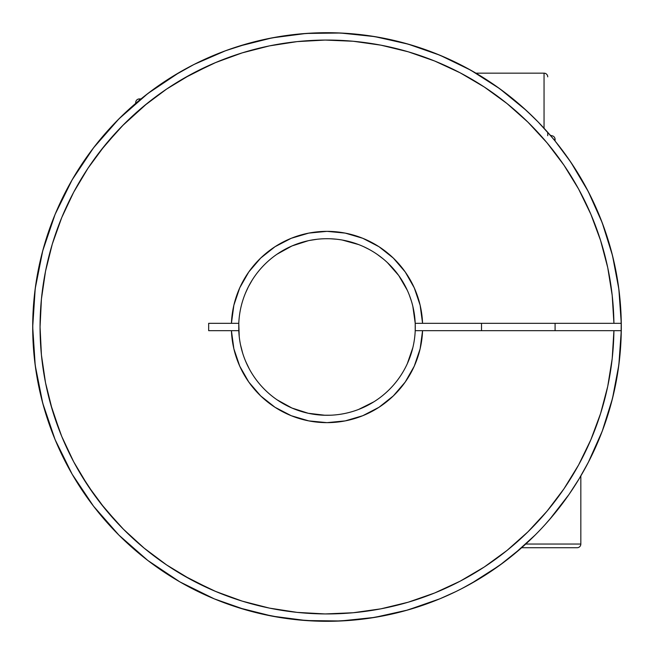 <?xml version="1.0" encoding="UTF-8"?>
<svg xmlns="http://www.w3.org/2000/svg" width="654" height="654" viewBox="0 0 654 654"><rect width="100%" height="100%" fill="white"/><g stroke="black" fill="none" stroke-linecap="round" stroke-linejoin="round"><path stroke-width="0.98" d="M179.752 72.185A294.3 294.3 0 0 1 179.85 72.128L147.845 93.514L118.897 118.897L93.514 147.845L72.128 179.85L55.1 214.373L42.731 250.834L35.218 288.586L32.7 327A294.3 294.3 0 0 1 325.161 32.708A294.3 294.3 0 0 1 621.275 330.679A294.3 294.3 0 0 1 325.161 621.292A294.3 294.3 0 0 1 32.7 327L35.218 365.414L42.731 403.166L55.1 439.627L72.128 474.15L93.514 506.155L118.897 535.103L147.845 560.486L179.85 581.872A294.3 294.3 0 0 0 455.756 591.641A294.3 294.3 0 0 1 179.85 581.872L214.373 598.9L245.258 609.724M238.71 600.02L214.945 591.159L237.713 599.702M211.16 589.524L183.848 575.684L211.16 589.524M183.848 78.317L211.16 64.476L183.848 78.317M214.945 62.841L238.71 53.98L214.945 62.841M147.207 103.373L122.535 125.682M118.84 129.5L100.438 150.91M40.057 326.926L41.431 355.008L45.527 382.753L52.312 409.968L61.721 436.381L73.665 461.757L88.037 485.84L104.681 508.411L123.451 529.25L144.166 548.15L166.631 564.942L190.625 579.46L215.918 591.568L242.274 601.149L269.44 608.114L297.161 612.389L325.161 613.934L353.176 612.749L380.947 608.825L408.202 602.211L434.681 592.974L460.13 581.193L484.312 566.977L506.981 550.48L527.942 531.841L546.973 511.248L563.911 488.89L578.586 464.994L590.848 439.774L600.601 413.483L607.738 386.359L612.193 358.67L613.918 330.679L422.574 330.679A95.647 95.647 0 0 1 327 422.647A95.647 95.647 0 0 1 231.426 330.679L238.784 330.679L238.784 323.321A88.29 88.29 0 0 1 327 238.71A88.29 88.29 0 0 1 415.216 330.679A88.29 88.29 0 0 1 327 415.29A88.29 88.29 0 0 1 238.784 330.679A88.29 88.29 0 0 0 327 415.29A88.29 88.29 0 0 0 415.216 330.679L422.574 330.679L420.13 348.803L414.276 366.134L405.227 382.034L393.316 395.923L378.985 407.287L362.749 415.715L345.206 420.898L327 422.647L308.794 420.898L291.251 415.715L275.015 407.287L260.684 395.923L248.773 382.034L239.724 366.134L233.87 348.803L231.426 330.679L208.667 330.679L208.667 323.321L231.426 323.321L233.87 305.197L239.724 287.866L248.773 271.966L260.684 258.077L275.015 246.713L291.251 238.285L308.794 233.102L327 231.352L345.206 233.102L362.749 238.285L378.985 246.713L393.316 258.077L405.227 271.966L414.276 287.866L420.13 305.197L422.574 323.321L613.918 323.321L612.193 295.33L607.738 267.641L600.601 240.517L590.848 214.226L578.586 189.006L563.911 165.11L546.973 142.752L527.942 122.159L506.981 103.52L484.312 87.023L460.13 72.807L434.681 61.026L408.202 51.789L380.947 45.175L353.176 41.251L325.161 40.066L297.161 41.611L269.44 45.886L242.274 52.851L215.918 62.432L190.625 74.54L166.631 89.058L144.166 105.85L123.451 124.751L104.681 145.589L88.037 168.16L73.665 192.243L61.721 217.618L52.312 244.032L45.527 271.247L41.431 298.992L40.057 327M50.62 404.139L60.274 432.793M80.679 474.183L94.176 494.718M100.438 503.089L118.84 524.5M580.834 544.046L525.751 544.046L580.834 544.046L580.834 475.932L580.834 544.046A3.679 3.679 0 0 1 577.155 547.725A3.679 3.679 0 0 0 580.834 544.046M499.738 565.269L521.663 547.725L577.155 547.725L521.663 547.725L514.003 554.249M555.082 139.384L555.082 141.011L555.082 139.384A3.679 3.679 0 0 0 551.404 135.705A3.679 3.679 0 0 1 555.082 139.384L553.742 139.384M481.507 323.321L481.507 330.679L481.507 323.321M555.082 330.679L555.082 323.321L555.082 330.679M550.014 134.969L551.404 135.705M479.832 578.504L502.125 563.527L513.594 554.584L535.119 535.078M514.861 553.546L502.182 563.486L479.783 578.537L502.125 563.527L513.594 554.584M588.281 462.443L602.244 431.174L612.487 398.49L618.856 364.842L621.275 330.679L613.918 330.679A286.942 286.942 0 0 1 182.466 574.882A286.942 286.942 0 0 1 182.466 79.118A286.942 286.942 0 0 1 613.918 323.321L621.275 323.321L618.856 289.158L612.487 255.51L602.244 222.826L588.281 191.557L570.779 162.118L555.082 141.011L548.641 133.375M551.535 136.743L538.095 121.938L526.527 110.665M520.298 105.081L507.308 94.397M455.756 591.641L462.435 588.281A294.3 294.3 0 0 0 474.15 581.872A294.3 294.3 0 0 1 462.435 588.281L479.783 578.537M544.905 524.81L553.856 514.485L569.013 494.457L579.182 478.703L588.199 462.599M412.854 347.593L407.287 363.738M373.941 401.777L358.654 409.42M325.161 415.274L308.197 413.263L291.946 408.031L276.994 399.766M375.102 617.343L340.816 620.973L306.342 620.572L272.146 616.142L238.71 607.746L271.925 616.101L305.884 620.54L340.129 621.006L374.194 617.49L407.622 610.043L439.954 598.762L455.086 591.968M460.931 589.058L470.766 583.793L499.623 565.358M526.143 110.313L499.623 88.642L470.766 70.207L439.954 55.238L407.622 43.957L374.194 36.51L340.129 32.994L305.884 33.46L271.925 37.899L238.71 46.254A294.3 294.3 0 0 0 179.85 72.128A294.3 294.3 0 0 1 238.71 46.254L272.146 37.858L306.342 33.428L340.816 33.027L375.102 36.657L408.725 44.276M526.862 110.976L529.642 113.575M481.507 76.518L482.472 77.115L481.507 76.518M538.095 121.938L529.56 113.502M547.782 132.402L543.229 127.358M412.854 306.407L415.216 323.321L422.574 323.321L415.216 323.321A88.29 88.29 0 0 0 327 238.71A88.29 88.29 0 0 0 238.784 323.321L231.426 323.321A95.647 95.647 0 0 1 327 231.352A95.647 95.647 0 0 1 422.574 323.321L621.275 323.321A294.3 294.3 0 0 0 325.161 32.708A294.3 294.3 0 0 0 32.7 327A294.3 294.3 0 0 0 325.161 621.292A294.3 294.3 0 0 0 621.275 330.679L415.216 330.679L415.282 327.916M549.483 519.652L569.013 494.457M394.419 613.477L408.725 609.724M430.863 602.367L441.148 598.263M460.8 589.123L471.469 583.401M485.456 575.005L500.384 564.803M513.194 554.911L514.518 553.824M580.834 475.932L588.919 461.209M596.096 446.167L602.775 429.768M608.122 414.08L612.872 396.929M616.362 380.702L619.076 363.125M620.646 346.563L621.3 327L620.646 307.437M619.076 290.875L616.362 273.298M612.872 257.071L608.114 239.904M602.775 224.232L596.096 207.833M588.919 192.791L580.351 177.25M571.482 163.173L561.009 148.523M550.652 135.705L546.826 131.323M544.995 129.279L538.561 122.421M526.903 111.017L513.177 99.073M500.384 89.197L485.456 78.995M471.469 70.599L455.086 62.032M441.229 55.77L435.172 53.301M245.43 293.213L248.209 287.163M277.95 253.588L284.13 249.812M292.583 245.691L293.213 245.43M309.775 240.41L316.904 239.29M326.084 238.718L327 238.71M344.225 240.41L351.141 242.078M359.733 245.005L360.787 245.43M415.216 323.321L415.216 330.679M376.05 400.411L375.004 401.098M367.188 405.619L360.787 408.57M344.225 413.59L343.219 413.786M334.169 414.996L334.619 414.963M309.775 413.59L308.99 413.434M300.022 411.072L293.213 408.57M248.185 366.796L245.43 360.787M276.994 254.234L291.946 245.969L308.197 240.737M342.189 240.026L358.654 244.58M387.438 262.638L398.711 275.489L407.287 290.262M548.166 132.844L547.251 131.806M544.619 128.871L541.504 125.503M540.466 124.399L536.885 120.704M533.917 117.72L531.301 115.169M530.999 114.875L526.257 110.42M238.784 330.679L208.667 330.679L208.667 323.321L238.784 323.321L239.217 336.458M323.321 415.216L330.679 415.216L323.321 415.216M118.17 119.633L117.72 120.083M346.563 33.354L352.506 33.804M380.702 37.638L386.391 38.758M414.178 45.911L419.476 47.603M446.355 57.985L451.309 60.242M476.995 73.796L481.458 76.485M505.493 93.007L509.515 96.13M531.588 115.447L534.146 117.949M557.363 143.847L557.87 144.477M575.242 168.92L577.507 172.533M591.984 198.963L593.758 202.683M620.139 300.881L620.196 301.486M343.097 413.81L344.029 413.63M399.766 377.006L400.093 376.524M407.663 362.896L408.3 361.417M413.066 346.694L413.263 345.803M413.974 311.811L413.786 310.781M411.317 300.824L409.42 295.346M391.362 266.562L390.389 265.549M383.097 258.821L377.276 254.422M368.921 249.297L363.738 246.713M347.593 241.146L345.901 240.754M336.45 239.217L330.679 238.784M503.155 562.759L482.611 576.795M472.564 582.779L460.285 589.393M455.936 591.551L439.954 598.762M432.531 601.729L405.774 610.558M392.833 613.844L369.902 618.153M355.236 619.943L333.295 621.235M317.901 621.161L296.491 619.714M281.138 617.703L259.981 613.566M483.935 78.03L479.644 75.382M492.576 83.696L487.271 80.164M501.871 90.285L495.519 85.723M512.458 98.492L505.722 93.179M44.276 408.742L40.434 394.019M36.289 372.821L34.286 357.509M32.839 336.025L32.765 320.705M34.057 298.764L35.847 284.098M40.156 261.167L43.442 248.226M52.287 221.436L55.418 213.621M71.588 180.79L76.453 172.599M91.732 150.191L100.176 139.482M115.554 122.298L126.165 111.875M142.703 97.552L154.924 88.249M172.852 76.297L193.927 64.509M194.009 64.46L225.63 50.71L248.618 43.328M265.377 39.224L282.307 36.109M299.458 33.992L316.52 32.888M333.916 32.782L350.879 33.673M368.276 35.61L384.912 38.455M402.071 42.436L418.151 47.17M434.828 53.17L450.148 59.702M466.122 67.656L480.469 75.88M495.495 85.707L508.698 95.484M522.554 107.068L534.032 117.834M546.932 131.446L549.417 134.274M568.293 158.505L577.147 171.961M586.344 187.878L593.521 202.176M600.83 219.172L606.25 234.099M611.564 251.929L615.177 267.29M618.39 285.724L620.172 301.281M621.218 320.084L621.12 337.333M619.845 356.209L617.891 371.66M614.449 390.144L610.673 405.374M306.407 241.146L299.499 243.1M291.104 246.337L290.262 246.713M252.223 280.059L248.438 286.705M244.915 294.496L244.58 295.346M240.566 345.01L242.683 353.176M245.691 361.417L249.297 368.921M253.907 376.524L254.234 377.006M309.971 413.63L317.542 414.783M326.084 415.282L327 415.29M71.221 181.436L77.139 171.495M91.241 150.845L99.065 140.839M114.941 122.936L122.396 115.456M142 98.116L148.507 93.007M172.108 76.763L177.062 73.763M192.791 65.081L207.67 57.977M224.232 51.225L239.895 45.886M263.856 39.551L273.298 37.638M297.791 34.155L307.437 33.354M544.046 73.166L544.046 128.241L544.046 73.166L475.932 73.166L544.046 73.166A3.679 3.679 0 0 1 547.725 76.845A3.679 3.679 0 0 0 544.046 73.166M547.725 135.705L547.725 132.337M139.384 98.918L141.011 98.918L139.384 98.918A3.679 3.679 0 0 0 135.705 102.596A3.679 3.679 0 0 1 139.384 98.918L139.384 100.258M135.705 103.348L135.705 102.596"/></g></svg>
